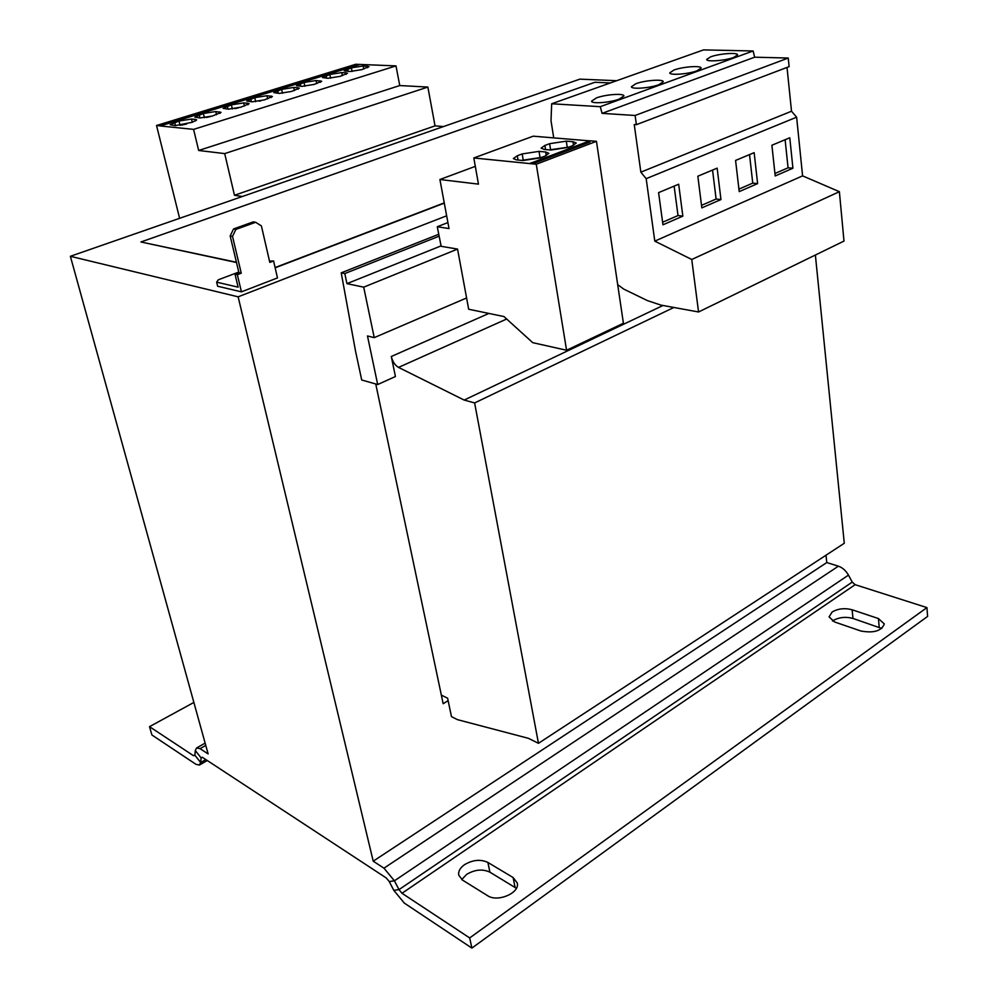 <?xml version="1.0" encoding="UTF-8"?>
<svg xmlns="http://www.w3.org/2000/svg" width="998" height="998" viewBox="0 0 998 998"><rect width="100%" height="100%" fill="white"/><g stroke="black" fill="none" stroke-linecap="round" stroke-linejoin="round"><path stroke-width="1.5" d="M196.406 711.586L197.379 715.142M832.107 612.011L829.076 616.914L834.553 621.954L860.85 630.998C873.749 633.331 881.558 630.973 884.303 623.925L878.415 618.548L852.117 609.766C844.745 607.844 838.083 608.58 832.107 612.011M881.783 628.466L852.978 618.448C845.63 616.49 838.969 617.238 833.018 620.669L832.494 621.055M464.532 864.667C460.09 867.873 458.157 871.354 458.731 875.121L462.486 880.074L487.548 895.655C497.503 902.641 520.07 892.961 517.276 882.993L513.109 877.529L487.885 862.447C480.599 859.053 472.815 859.802 464.532 864.667M516.365 888.295L489.918 872.19C482.633 868.771 474.873 869.508 466.615 874.398L461.762 879.575M635.951 83.695L631.435 86.714C631.048 89.508 649.86 88.161 658.855 84.705L663.246 81.749C663.533 78.929 644.933 80.289 635.951 83.695M596.417 97.916L591.577 101.16C591.24 104.029 609.94 102.707 619.184 99.151L623.9 95.97C624.149 93.076 605.649 94.411 596.417 97.916M710.626 56.849L706.696 59.443C706.235 62.101 725.222 60.716 733.73 57.435L737.559 54.878C737.921 52.208 719.121 53.605 710.626 56.849M673.987 70.022L669.783 72.817C669.359 75.549 688.258 74.176 697.003 70.808L701.107 68.064C701.432 65.319 682.719 66.704 673.987 70.022M616.677 80.701L579.875 79.141L70.371 256.299L238.135 296.83L373.215 861.187L383.968 868.173L394.41 880.81L398.988 889.63L393.798 890.341L404.277 903.065L471.892 948.1L469.684 937.933L926.917 607.595L855.136 584.678L401.994 893.272L469.684 937.933M70.371 256.299L208.12 753.914L200.049 748.662L196.594 747.964L195.309 750.546L201.109 757.894L200.648 762.534L199.4 765.042L195.945 764.306L151.921 734.99L149.513 726.669L193.525 755.723L194.872 755.199L195.309 750.546M441.079 245.882L346.955 283.644L363.696 287.162L374.238 337.636L367.476 335.964L377.693 384.529L361.713 380.001L355.538 351.184L341.229 272.841L344.809 273.564L346.955 283.644M457.558 249.088L441.166 246.319L437.274 226.746L449.025 228.567L439.906 179.503L478.454 184.131L473.825 157.971L536.263 164.233L566.565 350.248L532.732 342.663L503.965 316.566L468.673 309.23L457.558 249.088L363.696 287.162M466.59 297.965L374.238 337.636M506.66 319.023L398.514 367.401C395.008 365.318 392.601 361.675 391.303 356.486L395.433 376.533L377.693 384.529M815.378 255.026L844.283 543.261L538.458 743.31L528.441 738.333L457.396 719.633L451.47 716.614L447.615 698.226L441.341 695.107M398.514 367.401L464.17 400.061L474.624 402.942L538.458 743.31M438.771 234.268L341.229 272.841M439.145 236.177L344.809 273.564M663.009 305.488L464.17 400.061M673.862 307.471L474.624 402.942M193.874 702.442L149.513 726.669M373.215 861.187L826.781 562.56L838.382 566.178C842.512 567.625 845.88 570.606 848.462 575.122L394.41 880.81L389.257 881.571L386.288 877.978L202.469 757.37L201.109 757.894L202.245 757.245M471.892 948.1L927.629 616.39L926.917 607.595M848.462 575.122L852.242 582.096L855.136 584.678M401.994 893.272L398.988 889.63L852.242 582.096M389.257 881.571L393.798 890.341M826.781 562.56L826.007 555.212M375.747 383.968L443.162 703.715L448.127 700.683M553.728 137.886L551.008 120.683L551.682 103.767L600.272 106.686L602.068 113.36L635.115 115.481L636.387 124.663L634.241 124.513L640.853 172.155L646.18 178.667L654.788 241.129L691.751 259.48L698.563 311.975L660.888 305.101L647.415 300.598L623.8 289.133L617.7 284.655M551.682 103.767L703.515 49.9L753.116 50.973L754.638 57.198L788.245 58.034L789.119 66.629L636.387 124.663M787.023 67.427L791.514 111.24L796.629 117.19L802.592 175.873L839.38 191.691L843.984 241.079L698.563 311.975M791.514 111.24L640.853 172.155M796.629 117.19L646.18 178.667M701.831 207.883L720.955 199.563L717.15 168.138L697.839 176.209L701.831 207.883M662.959 224.799L682.844 216.142L678.677 184.231L658.593 192.626L662.959 224.799M802.592 175.873L654.788 241.129M839.38 191.691L691.751 259.48M753.116 50.973L600.272 106.686M754.638 57.198L602.068 113.36M788.245 58.034L635.115 115.481M775.209 175.96L792.923 168.238L789.78 137.774L771.891 145.246L775.209 175.96M739.219 191.616L757.619 183.607L754.151 152.669L735.576 160.429L739.219 191.616M443.486 126.559L435.041 125.873L427.868 87.063L399.749 85.554L395.994 65.893L355.737 64.271L156.536 125.511L179.615 218.312M242.339 196.506L234.48 195.284L224.7 153.605L198.664 150.473L193.587 129.378L160.291 125.973L359.829 64.508M160.291 125.973L162.824 125.199M210.927 110.379L215.78 108.882M160.266 125.885L156.536 125.511M162.799 125.112L161.127 124.95L210.915 110.291M209.368 110.853L209.206 110.154M261.888 94.673L266.528 93.251M310.765 79.615L315.218 78.243M266.516 93.163L264.757 93.051L310.74 79.541M309.106 80.127L308.956 79.453M234.48 195.284L435.041 125.873M224.7 153.605L427.868 87.063M198.664 150.473L399.749 85.554M193.587 129.378L395.994 65.893M203.38 113.498L194.81 117.103L199.974 117.976L212.537 115.98L221.057 112.387L215.78 111.539L203.38 113.498L204.378 117.752M195.358 119.398L191.491 119.049L178.991 121.02L170.171 124.738L175.249 125.636L192.227 122.292L196.668 119.922L195.358 119.398L195.708 120.908M247.641 103.206L243.699 102.906L231.399 104.852L223.103 108.345L228.38 109.169L240.83 107.198L249.076 103.717L247.641 103.206L247.991 104.74M254.777 97.654L246.706 101.035L252.07 101.833L264.42 99.875L272.442 96.494L266.977 95.708L254.777 97.654L255.675 101.684M297.766 87.674L293.736 87.437L281.648 89.358L273.826 92.627L279.303 93.4L291.541 91.454L299.3 88.186L297.766 87.674L298.103 89.234M304.066 82.447L296.456 85.628L302.02 86.364L314.158 84.418L321.718 81.262L316.067 80.539L304.066 82.447L304.877 86.265M351.371 67.864L344.185 70.846L349.924 71.519L361.862 69.611L368.998 66.629L363.172 65.968L351.371 67.864L352.094 71.469M345.844 72.779L341.74 72.592L329.851 74.501L322.466 77.57L328.13 78.268L340.156 76.347L347.491 73.291L345.844 72.779L346.169 74.351M357.683 65.157L359.816 64.421M315.206 78.168L357.671 65.082M355.987 65.681L355.862 65.02M215.755 108.794L214.046 108.657L261.863 94.598M260.278 95.172L260.116 94.486M447.915 222.579L437.274 226.746M473.825 157.971L533.219 136.177L589.394 140.843M566.565 350.248L623.413 323.252L596.455 141.317L589.618 140.755L586.899 141.791L587.098 143.113M586.899 141.791L589.918 142.04L535.39 162.761L532.396 162.449L529.514 163.547M596.455 141.317L536.263 164.233M475.31 166.367L439.906 179.503M544.222 149.426L550.859 150.037L567.8 147.479L572.54 145.683L576.233 143.013L572.952 141.716L566.29 141.155L549.624 143.687L544.908 145.446L541.091 148.153L544.222 149.426M540.105 157.946L544.983 156.112L548.85 153.318L545.657 151.995L539.032 151.372L522.191 153.929L517.338 155.738L513.346 158.582L516.39 159.867L522.977 160.528L540.105 157.946M586.911 141.903L532.633 162.474M275.161 267.813L444.297 203.13M236.489 262.511L140.918 241.978L236.426 262.262M238.135 296.83L446.655 215.805M255.65 222.28L253.28 221.868L233.544 228.966L235.902 229.403L255.65 222.28L261.401 225.91L269.797 262.387L273.589 260.952L277.469 277.918L241.441 291.853L217.639 286.226L216.641 282.16L218.35 279.789L238.759 272.067M269.497 261.114L273.589 260.952M235.902 229.403L232.522 236.389L230.176 235.94L238.909 272.691L235.017 274.176L238.123 287.162L216.641 282.16M230.176 235.94L233.544 228.966M235.017 274.176L237.349 274.7L241.254 273.215L232.522 236.389M237.349 274.7L241.441 291.853M238.909 272.691L241.254 273.215M610.377 82.946L594.97 82.26L140.918 241.978M444.247 202.881L275.099 267.539M541.565 157.397L521.555 160.391M568.785 147.105L549.411 149.9M261.064 100.761L259.056 101.172M238.322 107.884L234.867 108.607M186.638 124.002L181.287 125.174M210.753 116.492L206.162 117.477M738.932 189.121L752.754 183.121L757.619 183.607M752.754 183.121L749.523 154.603M774.935 173.502L788.058 167.814L792.923 168.238M788.058 167.814L785.114 139.72M611.362 101.272L605.025 102.295M662.61 222.23L678.016 215.543L682.844 216.142M678.016 215.543L674.137 186.127M701.507 205.351L716.102 199.026L720.955 199.563M716.102 199.026L712.56 170.059M488.808 313.472L391.303 356.486M194.884 754.95L193.525 755.723M205.825 759.578L200.648 762.534L194.872 755.199M205.763 745.419L200.049 748.662M838.382 566.178L383.968 868.173M546.243 155.588L545.657 151.995M539.98 157.247L539.032 151.372M523.164 159.78L522.191 153.929M518.062 160.042L517.338 155.738M545.557 149.55L544.908 145.446M573.501 145.284L572.952 141.716M567.188 146.956L566.29 141.155M550.547 149.475L549.624 143.687M342.364 75.661L341.74 72.592M330.612 78.193L329.851 74.501M326.583 78.193L326.059 75.661M363.783 69.012L363.172 65.968M348.152 71.444L347.653 68.999M367.626 67.714L367.314 66.13M316.715 83.632L316.067 80.539M300.76 86.29L300.198 83.645M320.458 82.31L320.133 80.751M294.41 90.556L293.736 87.437M282.496 93.276L281.648 89.358M278.305 93.325L277.706 90.581M267.676 98.864L266.977 95.708M251.396 101.784L250.735 98.889M271.306 97.53L270.969 95.983M244.423 106.087L243.699 102.906M232.347 108.994L231.399 104.852M227.981 109.131L227.282 106.125M192.277 122.28L191.491 119.049M180.039 125.374L178.991 121.02M175.498 125.648L174.7 122.342M216.541 114.745L215.78 111.539M199.924 117.964L199.163 114.795M220.047 113.385L219.685 111.863M515.093 887.409L513.109 877.529M487.885 862.447L489.918 872.19M879.238 627.343L878.415 618.548M852.117 609.766L852.978 618.448M199.4 765.042L207.285 760.526M196.594 747.964L205.139 743.136"/></g></svg>
